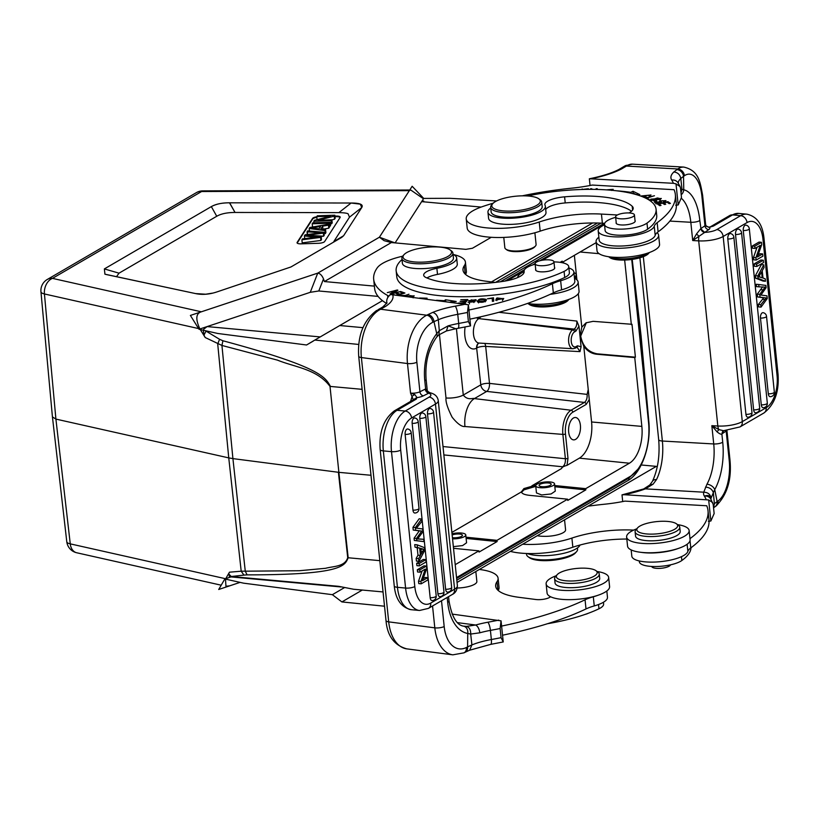 <?xml version="1.0" encoding="UTF-8"?>
<svg xmlns="http://www.w3.org/2000/svg" width="819" height="819" viewBox="0 0 819 819"><rect width="100%" height="100%" fill="white"/><g stroke="black" fill="none" stroke-linecap="round" stroke-linejoin="round"><path stroke-width="1.23" d="M423.484 198.771L410.728 190.008L409.336 190.653L379.402 237.213L384.101 240.673L391.359 242.557L324.406 281.552L374.375 286.118L324.406 281.552L323.505 278.921C322 275.358 320.075 273.433 317.741 273.137L379.402 237.213L384.101 240.673L391.359 242.557L465.847 249.355L391.359 242.557L324.406 281.552L323.505 278.921C321.969 275.338 320.055 273.413 317.731 273.126L201.341 311.793C195.895 313.431 195.403 319.113 199.856 328.849L199.928 328.972M341.646 237.438L343.611 235.739L361.742 207.545L360.319 204.156L351.116 203.02L338.871 212.633L235.033 212.459L229.627 202.815L351.116 203.02L338.871 212.633C343.54 212.694 346.611 213.073 348.075 213.779L349.498 217.168L333.804 241.564L349.498 217.168L348.075 213.779C346.611 213.073 343.54 212.694 338.871 212.633L235.033 212.459L229.494 202.815L351.116 203.02C360.053 203.03 363.595 204.545 361.742 207.545L343.611 235.739L341.564 237.479L290.95 266.963L216.8 291.963C209.255 294.451 202.191 294.994 195.608 293.591L104.924 274.191L104.361 268.919L211.333 206.613C216.175 204.003 222.236 202.743 229.494 202.815C221.775 202.825 215.725 204.085 211.333 206.613L216.748 216.257L119.031 273.167L116.482 276.709L119.031 273.167L104.361 268.919L211.333 206.613L216.748 216.257L119.031 273.167L104.361 268.919L104.955 274.201L105.651 274.385M216.8 291.963L290.95 266.963L341.656 237.428M423.771 201.054L421.642 201.638L395.106 242.895L423.72 198.413L449.866 198.3L496.59 200.952M313.288 341.073L306.552 344.994L217.772 333.476L199.027 329.269L310.268 292.311L318.796 290.98L378.091 296.396L318.796 290.98L310.268 292.311L207.105 326.586L203.675 329.238M203.276 330.221L203.972 335.135L205.211 337.53L221.939 345.454L232.913 458.609L228.757 457.893L241.195 571.201L229.463 572.184L225.737 578.664M200.286 329.555L205.211 337.53M205.334 330.681L219.564 339.291L217.711 343.98L228.757 457.893L55.907 419.093L52.436 416.912L66.779 541.717A12.828 3.829 -6.6 0 0 70.26 543.867A12.828 9.152 102.7 0 0 76.72 552.764A12.828 12.828 0 0 1 66.779 541.687M362.111 389.332L330.466 386.445C325.266 377.221 321.109 367.188 222.911 340.765L219.564 339.291M358.712 344.451L314.834 340.059L382.473 300.655L339.762 325.532L362.95 327.651M472.43 248.259L465.847 249.355L472.43 248.259L491.267 237.295L472.43 248.259M505.773 249.089L506.766 249.826A14.752 4.392 -5.9 0 0 513.984 251.587A14.752 4.392 -5.9 0 0 534.643 246.939L535.472 246.028A15.715 4.679 174.1 0 1 513.462 250.972A15.715 4.679 174.1 0 1 505.773 249.089A15.715 4.679 174.1 0 1 504.842 247.717L503.777 237.408M632.637 267.782L640.601 336.363L641.072 335.81L648.843 421.631C651.218 445.27 641.871 472.891 627.866 480.569A3.204 2.559 -120.2 0 0 628.972 478.071M637.919 469.195L628.972 478.061L456.633 578.449M229.463 572.184L228.644 573.884L229.709 576.801L341.011 586.957M243.939 575.112L247.103 574.866L245.27 571.181L241.195 571.201L243.939 575.112L229.248 576.73M222.911 340.765L221.939 345.454L277.436 360.125C294.707 367.188 316.994 368.959 330.006 386.394L338.882 472.348L330.016 386.394M347.706 557.719C344.881 566.871 333.333 566.164 325.614 568.294L299.201 570.741L245.27 571.181L232.913 458.609L338.411 472.287L347.717 557.719A6.409 1.955 -6.2 0 0 348.177 557.759L379.821 560.657M370.997 475.276L338.882 472.348L348.177 557.759C344.779 565.724 342.598 574.877 247.103 574.866M604.248 223.311L539.772 260.77M535.145 263.472L532.534 264.987M524.559 269.635L504.893 281.091M646.754 404.33L640.601 336.363L640.1 336.65M353.511 589.24L338.697 586.332L231.286 576.525L228.644 573.884M225.481 579.105L225.962 586.271L229.658 585.841L240.08 582.381L218.714 589.485L224.836 578.961L243.581 583.169L332.36 594.676L341.892 601.924L384.531 606.214M631.736 259.469L648.576 422.85A42.967 22.584 -84.8 0 1 630.323 476.361L456.541 577.579M604.494 224.109A42.967 22.584 -84.8 0 0 604.268 224.232L542.547 260.186M524.088 270.935L507.493 280.6M455.21 564.67L478.91 550.859L453.511 548.3M466.001 537.203L496.99 540.335L497.113 541.554L479.043 552.078L478.91 550.859M496.99 540.335L567.628 499.191L529.555 495.341C524.61 494.809 521.887 493.662 521.386 491.922L521.355 491.728M554.719 485.534L585.708 488.656L585.841 489.875L567.762 500.409L567.628 499.191M585.708 488.656L629.401 463.216A29.382 15.438 95.2 0 0 641.85 426.392L634.745 357.575L596.498 354.217C591.472 353.634 587.233 350.982 583.763 346.253L588.237 389.506L587.131 394.389C587.336 398.208 586.435 400.89 584.428 402.436A1.925 1.536 -120.2 0 1 586.209 404.402L572.829 412.192A17.363 9.122 -84.8 0 0 565.468 433.968L567.987 458.292L567.024 465.346L579.35 458.159A28.86 15.162 -84.8 0 0 591.584 421.98L588.237 389.506M583.763 346.253L580.036 336.486L578.972 326.238L575.911 331.091L574.549 331.89A7.75 4.075 -84.8 0 0 571.263 341.595A7.75 4.075 -84.8 0 0 576.064 346.601L577.426 345.802L581.091 346.744L580.036 336.486L581.797 327.19L586.046 322.84L593.099 321.335L632.012 324.293L635.411 357.176L634.745 357.575M631.347 324.682L624.662 260.063M560.124 262.346L562.203 261.138L562.325 262.356L596.191 242.629M562.325 262.356L560.38 262.193M573.914 272.563L576.289 273.894L574.365 255.333M563.503 263.001A11.22 5.897 95.2 0 0 563.472 261.681M578.972 326.238L576.832 321.079C577.037 324.897 576.136 327.58 574.129 329.125A1.925 1.536 -120.2 0 1 575.911 331.091M575.184 278.777L576.289 273.894L576.904 279.852M577.098 347.184L579.995 351.627L581.091 346.744M484.735 343.417A6.409 3.327 -86.8 0 1 485.677 346.417L579.995 351.627M586.373 322.645L580.712 336.097C582.626 346.161 588.103 352.068 597.164 353.828L635.411 357.176M589.27 399.549L586.209 404.402M580.395 425.276A11.22 5.897 95.2 0 0 575.552 417.506A11.22 5.897 95.2 0 0 568.673 432.094A11.22 5.897 95.2 0 0 573.515 439.864A11.22 5.897 95.2 0 0 580.395 425.276M587.131 394.389L489.496 383.384A6.409 3.225 -83.6 0 1 486.732 391.41L474.385 398.597A22.267 11.701 95.2 0 0 464.946 426.515C461.793 426.945 457.524 423.853 452.149 417.229C447.594 408.179 445.546 401.76 446.007 397.983A12.828 3.819 -5.9 0 0 463.278 395.055L480.804 384.838L476.638 348.085A18.98 9.971 95.2 0 1 475.604 348.587A18.98 9.971 95.2 0 1 465.11 326.976M565.468 433.968A1.925 0.573 174.1 0 1 562.878 434.408L565.386 458.732C565.591 462.551 564.68 465.233 562.663 466.769L561.506 468.56C561.752 467.373 563.595 466.298 567.024 465.346M451.873 532.411L521.386 491.922L523.904 488.574L535.923 485.114M585.841 489.875L554.852 486.752M535.79 486.363L524.027 489.813L521.539 492.342M535.728 485.8L536.465 492.925L541.666 494.952L551.105 493.959L555.292 491.113L554.545 483.855A9.459 2.815 174.1 0 1 540.919 487.755A9.459 2.815 174.1 0 1 535.728 485.8A9.459 2.815 174.1 0 1 549.354 481.9A9.459 2.815 174.1 0 1 554.545 483.855M497.113 541.554L466.124 538.421M453.347 546.652L462.622 545.567L466.574 542.782L465.765 534.92A9.459 2.815 174.1 0 1 452.538 538.841M452.016 533.783A9.459 2.815 174.1 0 1 461.977 533.087A9.459 2.815 174.1 0 1 465.765 534.92M452.416 537.653A6.091 1.812 -5.9 0 0 452.733 537.694A6.091 1.812 -5.9 0 0 459.162 537.244A6.091 1.812 -5.9 0 0 462.418 535.268A6.091 1.812 -5.9 0 0 459.971 534.09A6.091 1.812 -5.9 0 0 452.139 534.981M537.295 535.708L538.114 535.851A16.032 4.781 -5.9 0 0 543.406 536.312A15.715 4.679 -5.9 0 0 565.581 529.801L564.557 519.83M577.446 547.921L577.579 549.18A25.655 7.647 174.1 0 1 576.545 551.689A25.655 7.647 174.1 0 1 540.612 559.766A25.655 7.647 174.1 0 1 528.06 556.695A25.655 7.647 174.1 0 1 526.545 554.453L526.443 553.49M576.545 551.689L575.45 552.917A24.375 7.258 174.1 0 1 541.318 560.585A24.375 7.258 174.1 0 1 529.391 557.667L528.06 556.695M587.981 506.193A147.512 43.95 174.1 0 1 604.524 504.217A64.138 19.113 -5.9 0 0 624.948 501.115L706.746 505.763A192.414 57.33 174.1 0 1 708.015 510.728A192.414 57.33 174.1 0 1 689.977 538.667M678.101 548.515A28.225 8.405 174.1 0 1 641.082 552.344M633.64 530.118A57.719 17.199 -5.9 0 0 571.897 538.083A44.891 13.38 174.1 0 1 522.696 544.215M622.706 501.566L622.01 494.85L624.293 494.727L708.67 499.938L710.851 521.027L708.353 521.293M710.482 498.556L710.728 498.904A6.736 6.357 147.5 0 0 710.728 498.894L713.195 504.432L714.148 513.564L710.851 521.027M624.293 494.727A64.138 19.113 -5.9 0 0 645.382 488.871A6.736 4.197 -110.3 0 0 643.703 488.943L622.133 494.83M710.728 498.894A6.736 6.357 147.5 0 0 704.381 496.13A192.414 57.33 174.1 0 1 706.091 499.375M712.745 502.661L708.67 499.938M649.723 485.053L653.112 484.152L645.382 488.871L703.746 492.188A51.31 15.285 -5.9 0 0 704.381 496.13C707.759 494.881 709.991 495.546 711.087 498.116L713.349 492.68L714.393 503.695L717.137 501.556L714.741 489.608A6.736 4.382 29.1 0 0 706.94 484.244L703.746 492.188C707.944 492.362 710.39 494.348 711.087 498.116A44.574 13.278 -5.9 0 0 710.933 499.232M705.497 487.131C709.551 487.387 712.161 489.24 713.349 492.68L714.741 489.608A44.891 20.383 93.3 0 0 722.727 442.199L721.867 433.968L723.679 430.692M713.554 507.8L715.908 506.111A6.736 5.651 -124.8 0 0 718.058 500.921L717.137 501.556A6.736 5.651 55.2 0 1 714.987 506.746A6.736 5.651 55.2 0 1 714.874 506.818M713.523 507.534L714.393 503.695A44.574 13.278 174.1 0 0 713.257 504.934M723.351 430.835A3.849 3.235 -124.8 0 0 722.153 433.783L721.867 433.968C721.17 434.592 719.553 433.875 716.994 431.808L711.834 425.675L718.939 429.606L716.994 431.808M706.295 226.239L709.09 227.354L713.308 226.116L710.8 226.597M704.504 232.545L698.965 236.333L696.549 233.886L700.665 228.767L704.739 232.401A3.849 3.235 55.2 0 1 700.941 228.552L704.954 225.768L701.903 196.232A32.064 14.558 -86.7 0 0 684.449 175.716L683.527 176.351A6.736 5.651 55.2 0 0 676.873 169.615L677.794 168.98L626.422 166.062L627.774 165.254A6.736 5.794 62.4 0 0 625.102 165.817A6.736 5.794 62.4 0 1 625.102 165.817L632.463 164.169A38.8 17.619 93.3 0 0 627.774 165.254M643.324 256.654L662.376 441.031L713.728 443.949L711.834 425.675L717.833 426.013L698.699 240.878A6.736 3.061 -86.7 0 1 698.965 236.333L692.71 240.54L690.816 222.277L669.87 221.079M696.549 233.886L692.71 240.54L698.699 240.878A18.919 5.641 174.1 0 0 723.167 236.486L742.301 421.621A6.736 5.364 59.8 0 1 739.987 426.924L723.535 430.702L718.939 429.606A6.736 3.061 -86.7 0 1 717.833 426.013A18.919 5.641 -5.9 0 0 742.301 421.621L766.185 407.708A25.655 13.483 -84.8 0 0 777.057 375.552L762.96 239.138A25.655 13.483 -84.8 0 0 747.051 222.573L723.167 236.486A6.736 5.364 59.8 0 0 716.799 229.576A12.183 3.634 174.1 0 1 704.739 232.401L708.752 229.617A10.586 3.153 -5.9 0 0 709.459 227.252L708.619 227.221M747.051 222.573A6.736 5.364 -120.2 0 0 740.683 215.663L732.534 214.916A6.736 5.364 -120.2 0 0 729.801 215.489L738.656 213.421A32.391 17.015 95.2 0 0 732.534 214.916L713.308 226.116L710.831 226.587M709.09 227.354L705.958 225.86M681.51 198.423A38.165 17.322 93.3 0 1 690.816 222.277A6.736 2.007 174.1 0 0 699.815 220.526A44.891 20.383 93.3 0 0 683.763 189.793L681.981 189.332L680.804 178.47C680.005 174.58 677.692 172.41 673.853 171.98A51.31 15.285 -5.9 0 0 671.723 180.057A192.414 57.33 174.1 0 1 673.423 183.302L589.465 178.757M678.265 183.159A44.574 13.278 -5.9 0 1 680.804 178.47L683.527 176.351L683.763 189.793A6.736 5.989 102.1 0 1 681.203 194.768M681.009 192.926L681.981 189.332L680.661 189.588M618.949 169.451L621.467 169.001L626.422 166.062L623.382 166.83L618.949 169.461M675.695 205.231L678.193 204.955L681.48 197.492L680.538 188.36L680.077 186.589L676.013 183.865L673.423 183.302M676.013 183.865L678.193 204.955M590.038 185.493L589.352 178.777M522.246 195.833A147.512 43.95 174.1 0 1 571.867 188.155A64.138 19.113 -5.9 0 0 592.291 185.053L674.088 189.701A192.414 57.33 174.1 0 1 675.358 194.656A192.414 57.33 174.1 0 1 657.166 222.707A32.064 9.552 -5.9 0 0 654.248 226.208A28.225 8.405 174.1 0 1 651.381 229.494A28.225 8.405 174.1 0 1 620.239 236.886A28.225 8.405 174.1 0 1 598.208 230.968A28.225 8.405 174.1 0 1 598.31 229.934A28.225 8.405 174.1 0 1 601.177 226.648A28.225 8.405 174.1 0 1 604.535 224.764M617.342 214.977L601.443 214.076A57.719 17.199 -5.9 0 0 539.24 222.01A44.891 13.38 174.1 0 1 492.414 228.266A44.891 13.38 174.1 0 1 466.236 218.908A44.891 13.38 174.1 0 1 470.956 212.019A44.891 13.38 174.1 0 1 482.545 206.572A147.512 43.95 174.1 0 1 493.233 203.163M570.485 190.039L564.322 190.52M596.539 189.435L597.225 188.657L595.495 189.404M592.178 189.363L591.727 188.687L589.997 189.353M635.749 194.461L639.782 194.584L632.995 191.277L630.753 192.332A111.282 33.159 -5.9 0 0 616.062 190.745M611.578 190.448L613.185 189.322L606.398 189.865M582.954 189.455L588.39 188.739L581.818 189.486M660.319 199.427L661.302 198.464L650.91 199.13L649.897 200.123L660.319 199.427M648.126 199.457L648.965 199.191L646.191 198.28L654.442 195.731L645.454 198.034M656.664 200.983L654.412 202.232L661.424 201.802L660.974 200.819L664.649 200.768L663.37 201.464L664.004 201.73L665.97 200.624L659.51 201.044L659.93 201.996L656.951 202.713L655.814 202.088L656.715 201.423M657.186 203.88L659.766 205.682L661.025 205.415L658.906 203.941L662.561 203.173L664.475 204.515L665.734 204.248L663.82 202.917L667.116 202.232L669.154 203.655L670.423 203.388L667.925 201.648L657.186 203.88M644.512 197.594L646.519 197.195L645.976 196.877L643.652 197.287M641.482 196.335L649.682 195.117L648.914 195.802L649.999 195.925L651.003 194.994L640.663 196.038M545.71 209.613A19.236 5.733 174.1 0 1 565.223 202.928A73.116 21.785 174.1 0 1 595.546 202.385A73.116 21.785 174.1 0 1 631.49 211.241M604.504 224.426L605.128 230.518A22.451 6.685 -5.9 0 0 617.444 235.155A22.451 6.685 -5.9 0 0 636.394 233.528A22.451 6.685 -5.9 0 0 647.624 229.207A94.277 28.092 -5.9 0 0 656.715 215.336L656.08 209.244A94.277 28.092 174.1 0 1 646.99 223.116A22.451 6.685 174.1 0 1 616.809 229.064A22.451 6.685 174.1 0 1 604.504 224.426A22.451 6.685 174.1 0 1 615.663 217.342M487.95 212.223L488.585 218.315A28.86 8.599 -5.9 0 0 504.412 224.283A28.86 8.599 -5.9 0 0 544.778 215.274A28.86 8.599 -5.9 0 0 545.997 212.387L545.372 206.296A28.86 8.599 174.1 0 1 503.787 218.192A28.86 8.599 174.1 0 1 487.95 212.223A28.86 8.599 174.1 0 1 490.735 207.975M579.76 189.558L573.413 189.854M598.208 230.968L599.16 240.11A28.225 8.405 -5.9 0 0 634.848 244.625A28.225 8.405 -5.9 0 0 652.333 238.636A28.225 8.405 -5.9 0 0 655.19 235.34A32.064 9.552 174.1 0 1 658.107 231.849A192.414 57.33 -5.9 0 0 676.299 203.798L675.358 194.656M466.236 218.908L467.178 228.04A44.891 13.38 -5.9 0 0 493.355 237.408A44.891 13.38 -5.9 0 0 540.182 231.153A57.719 17.199 174.1 0 1 602.385 223.208L604.678 223.341M534.889 232.77L536.097 244.492A15.715 4.679 174.1 0 1 535.472 246.028M527.61 195.966A94.277 28.092 174.1 0 1 604.361 189.742A94.277 28.092 174.1 0 1 656.08 209.244M628.982 212.95A25.655 7.647 -5.9 0 0 633.2 208.087A25.655 7.647 -5.9 0 0 632.207 206.275A73.116 21.785 -5.9 0 0 594.922 196.294A73.116 21.785 -5.9 0 0 564.598 196.836A19.236 5.733 -5.9 0 0 544.85 204.627A19.236 5.733 -5.9 0 0 545.065 205.293A28.86 8.599 174.1 0 1 545.372 206.296M635.012 220.485A9.623 2.866 174.1 0 1 635.227 220.987A9.623 2.866 174.1 0 1 621.365 224.959A9.623 2.866 174.1 0 1 616.083 222.973A9.623 2.866 174.1 0 1 616.185 222.43M492.803 203.603L491.697 204.822A25.655 7.647 -5.9 0 0 490.673 207.33L491.144 211.896A25.655 7.647 -5.9 0 0 505.21 217.199A25.655 7.647 -5.9 0 0 542.178 206.623L541.707 202.058A25.655 7.647 -5.9 0 0 540.192 199.816L538.861 198.843A24.375 7.258 -5.9 0 0 526.934 195.925A24.375 7.258 -5.9 0 0 492.803 203.603A24.375 7.258 -5.9 0 0 505.19 211.015A24.375 7.258 -5.9 0 0 532.186 207.412A24.375 7.258 -5.9 0 0 538.861 198.843M615.632 216.574A9.459 2.815 174.1 0 1 625.214 213.042A9.459 2.815 174.1 0 1 634.438 214.916A9.459 2.815 174.1 0 1 634.418 215.213A9.459 2.815 174.1 0 1 624.825 218.745A9.459 2.815 174.1 0 1 615.612 216.861A9.459 2.815 174.1 0 1 615.632 216.574M490.673 207.33A25.655 7.647 -5.9 0 0 504.739 212.633A25.655 7.647 -5.9 0 0 541.707 202.058M657.063 232.688A31.429 9.367 174.1 0 1 658.609 235.196A31.429 9.367 174.1 0 1 655.313 240.008A31.429 9.367 174.1 0 1 620.618 248.249A31.429 9.367 174.1 0 1 596.089 241.656A31.429 9.367 174.1 0 1 598.853 237.223M596.089 241.656L597.031 250.788A31.429 9.367 -5.9 0 0 621.57 257.381A31.429 9.367 -5.9 0 0 656.254 249.14A31.429 9.367 -5.9 0 0 659.561 244.328L658.609 235.196M608.855 256.757A22.451 6.685 -5.9 0 0 627.139 258.671A22.451 6.685 -5.9 0 0 649.201 252.59M608.599 256.716L609.725 257.555A20.526 6.112 -5.9 0 0 627.456 259.91A20.526 6.112 -5.9 0 0 648.515 253.542L649.457 252.498M566.144 190.366L568.662 190.172M590.581 188.698L590.653 189.353M591.727 188.687L591.799 189.363M596.16 188.667L596.232 189.424M630.753 192.332L630.835 193.212M632.995 191.277L633.179 193.1L635.974 194.461M632.258 193.54L633.179 193.1M582.176 188.933L582.227 189.476M653.859 200.594L651.207 199.99L657.432 197.963L659.991 198.587L653.9 200.983M659.971 202.406L661.087 201.935M667.925 201.648L668.048 202.887M663.82 202.917L663.953 204.146M658.906 203.941L659.039 205.18M574.569 189.793L578.163 189.619M652.405 481.388A6.736 4.095 26.2 0 1 652.446 481.316A6.736 4.095 26.2 0 1 652.446 481.306A6.736 4.095 26.2 0 1 656.51 479.576L653.112 484.152M624.969 165.888A6.736 5.794 62.4 0 1 625.092 165.817L623.382 166.83M758.118 254.924L760.206 253.706L762.653 253.931L757.391 257.002L761.701 244.697L761.455 242.311L754.76 246.212L752.313 245.987L759.008 242.086L761.455 242.311M752.313 245.987L752.538 248.218L754.985 248.444L760.247 245.383L755.937 257.678L753.49 257.453L753.746 259.838L756.183 260.063L762.878 256.163L762.653 253.931M757.073 247.225L753.49 257.453M763.779 264.824L761.332 264.598L755.384 275.696L755.64 278.204L763.032 281.05L765.478 281.275L765.222 278.808L762.991 278.05L762.233 270.7L764.055 267.475L763.779 264.824L757.821 275.911L755.384 275.696M754.166 263.913L760.861 260.012L763.308 260.237L756.613 264.138L754.166 263.913L754.401 266.247L756.848 266.472L763.543 262.571L763.308 260.237M743.263 230.508A4.167 1.239 174.1 0 0 749.313 228.798A4.167 4.167 0 0 0 745.914 225.123A4.156 2.181 -84.8 0 0 744.993 225.317A4.156 2.181 95.2 0 0 744.563 225.665A4.156 2.181 95.2 0 0 744.113 226.259A4.156 2.181 95.2 0 0 743.928 226.597A4.156 2.181 95.2 0 0 743.591 227.395A4.156 2.181 95.2 0 0 743.427 228.01A4.156 2.181 95.2 0 0 743.273 228.859A4.156 2.181 95.2 0 0 743.222 229.863A4.156 2.181 95.2 0 0 743.263 230.508L761.281 404.842A4.156 2.181 95.2 0 0 762.858 407.678A4.156 2.181 -84.8 0 0 763.175 407.719A4.167 4.167 0 0 0 767.321 403.122A4.167 1.239 -5.9 0 1 761.281 404.842M729.575 233.743A4.156 2.181 -84.8 0 1 730.456 233.558A4.167 4.167 0 0 1 733.855 237.234A4.167 1.239 174.1 0 1 733.414 237.868A4.167 1.239 174.1 0 1 727.804 238.953A4.156 2.181 95.2 0 1 728.664 234.695A4.156 2.181 -84.8 0 1 729.575 233.743M745.935 414.342A4.167 1.239 -5.9 0 0 751.535 413.267A4.167 1.239 -5.9 0 0 751.975 412.622A4.167 4.167 0 0 1 747.829 417.219A4.156 2.181 -84.8 0 1 747.512 417.178A4.156 2.181 95.2 0 1 745.935 414.342L727.804 238.953M735.513 234.469A4.167 1.239 174.1 0 0 741.113 233.384A4.167 1.239 174.1 0 0 741.553 232.75A4.167 4.167 0 0 0 738.154 229.074A4.156 2.181 -84.8 0 0 737.274 229.259A4.156 2.181 -84.8 0 0 736.363 230.211A4.156 2.181 95.2 0 0 735.513 234.469L753.634 409.858A4.156 2.181 95.2 0 0 755.21 412.694A4.156 2.181 -84.8 0 0 755.527 412.735A4.167 4.167 0 0 0 759.674 408.138A4.167 1.239 -5.9 0 1 759.244 408.783A4.167 1.239 -5.9 0 1 753.634 409.858M760.472 318.059A4.167 1.239 174.1 0 0 766.082 316.984A4.167 1.239 174.1 0 0 766.523 316.349A4.167 4.167 0 0 0 763.124 312.674A4.156 2.181 -84.8 0 0 762.233 312.858A4.156 2.181 -84.8 0 0 761.332 313.8A4.156 2.181 95.2 0 0 760.472 318.059L768.304 393.806A4.156 2.181 95.2 0 0 769.88 396.642A4.156 2.181 -84.8 0 0 770.198 396.693A4.167 4.167 0 0 0 774.344 392.096A4.167 1.239 -5.9 0 1 773.914 392.731A4.167 1.239 -5.9 0 1 768.304 393.806M758.711 284.5L756.265 284.275L756.51 286.619L758.957 286.845L758.711 284.5L765.908 285.421L766.134 287.674L760.923 295.035L766.983 295.843L767.26 298.546L761.046 307.105L760.8 304.729L766.205 297.952L760.022 297.164L759.735 294.359L765.089 287.121L758.957 286.845M762.643 286.896L757.288 294.134L757.575 296.949L762.591 297.676M763.758 297.727L758.353 304.504L758.599 306.89L761.046 307.105M754.76 246.212L754.985 248.444M755.937 257.678L756.183 260.063M755.64 278.204L758.087 278.429L765.478 281.275M757.821 275.911L758.087 278.429M761.588 271.847L758.66 276.812L762.202 277.805L761.588 271.847M758.66 276.812L760.042 277.017M759.541 275.43L759.694 276.914M756.613 264.138L756.848 266.472M760.923 295.035L761.568 295.096M759.735 294.359L757.288 294.134M760.022 297.164L757.575 296.949M760.8 304.729L758.353 304.504M510.38 551.382A44.891 13.38 -5.9 0 0 572.85 547.215A57.719 17.199 174.1 0 1 626.822 539.045M631.173 549.918L631.818 556.173A28.225 8.405 -5.9 0 0 653.838 562.09A28.225 8.405 -5.9 0 0 684.991 554.698A28.225 8.405 -5.9 0 0 687.858 551.412A32.064 9.552 174.1 0 1 690.775 547.911A192.414 57.33 -5.9 0 0 708.957 519.86L708.015 510.728M639.281 560.954L639.363 561.814A22.451 6.685 -5.9 0 0 651.678 566.451A22.451 6.685 -5.9 0 0 681.858 560.493A94.277 28.092 -5.9 0 0 690.99 547.757M527.17 553.511A28.86 8.599 -5.9 0 0 538.646 555.579A28.86 8.599 -5.9 0 0 580.026 545.034M651.74 566.451A9.459 2.815 -5.9 0 0 657.411 568.406A9.459 2.815 -5.9 0 0 667.301 567.014A9.459 2.815 -5.9 0 0 670.515 564.844M626.617 537.018L627.559 546.15A31.429 9.367 -5.9 0 0 652.088 552.743A31.429 9.367 -5.9 0 0 686.772 544.512A31.429 9.367 -5.9 0 0 690.079 539.69L689.137 530.558A31.429 9.367 174.1 0 1 685.831 535.37A31.429 9.367 174.1 0 1 651.136 543.611A31.429 9.367 174.1 0 1 626.617 537.018A31.429 9.367 174.1 0 1 629.913 532.196A31.429 9.367 174.1 0 1 636.711 528.849M677.579 524.621A31.429 9.367 174.1 0 1 689.137 530.558M635.104 531.828L635.544 536.097A22.451 6.685 -5.9 0 0 640.97 539.772A22.451 6.685 -5.9 0 0 665.99 539.281A22.451 6.685 -5.9 0 0 680.2 531.48L679.76 527.211A22.451 6.685 174.1 0 1 665.55 535.022A22.451 6.685 174.1 0 1 640.53 535.513A22.451 6.685 174.1 0 1 635.104 531.828A22.451 6.685 174.1 0 1 636.005 529.637L637.653 527.805A20.526 6.112 174.1 0 1 652.927 522.092A20.526 6.112 174.1 0 1 672.696 522.225A20.526 6.112 174.1 0 1 676.443 523.791A20.526 6.112 174.1 0 1 667.577 532.022A20.526 6.112 174.1 0 1 641.789 533.169A20.526 6.112 174.1 0 1 637.653 527.805M676.443 523.791L678.429 525.255A22.451 6.685 174.1 0 1 679.76 527.211M547.86 482.944A6.091 1.812 -5.9 0 0 539.076 485.452A6.091 1.812 -5.9 0 0 542.424 486.721A6.091 1.812 -5.9 0 0 551.197 484.203A6.091 1.812 -5.9 0 0 547.86 482.944M574.232 275.645L575.173 278.634M464.946 426.515L562.878 434.408A19.287 10.135 -84.8 0 1 571.058 410.227L474.385 398.597C472.983 397.717 467.925 400.962 463.278 395.055L456.418 328.624M480.64 316.81A6.409 3.225 -83.6 0 1 479.187 318.417A6.409 5.109 59.8 0 1 476.955 317.639M404.013 254.658L402.917 255.886A25.655 7.647 -5.9 0 0 401.883 258.394L402.395 263.268A25.655 7.647 -5.9 0 0 412.674 268.222A25.655 7.647 -5.9 0 0 439.721 266.329A25.655 7.647 -5.9 0 0 453.429 257.985L452.927 253.122A25.655 7.647 -5.9 0 0 451.402 250.88L450.081 249.897A24.375 7.258 -5.9 0 0 441.758 247.318A24.375 7.258 -5.9 0 0 404.013 254.658A24.375 7.258 -5.9 0 0 412.807 261.752A24.375 7.258 -5.9 0 0 441.758 259.029A24.375 7.258 -5.9 0 0 450.081 249.897M401.883 258.394A25.655 7.647 -5.9 0 0 412.172 263.349A25.655 7.647 -5.9 0 0 439.219 261.456A25.655 7.647 -5.9 0 0 452.927 253.122M469.881 319.154A192.414 57.33 -5.9 0 0 553.337 292.864A32.064 9.552 174.1 0 1 561.599 289.854A28.225 8.405 -5.9 0 0 569.277 287.008A28.225 8.405 -5.9 0 0 574.805 281.183L573.863 272.051A28.225 8.405 174.1 0 1 568.335 277.866A28.225 8.405 174.1 0 1 560.646 280.722A32.064 9.552 -5.9 0 0 552.395 283.732A192.414 57.33 174.1 0 1 468.939 310.012M465.53 274.416A44.891 13.38 -5.9 0 0 466.369 271.304L465.427 262.172A44.891 13.38 174.1 0 1 464.363 265.622A57.719 17.199 -5.9 0 0 462.991 270.075A57.719 17.199 -5.9 0 0 486.128 281.234L495.249 282.412M388.759 296.13A64.138 19.113 -5.9 0 0 387.622 295.464A147.512 43.95 174.1 0 1 373.679 279.299L374.621 288.442A147.512 43.95 -5.9 0 0 386.67 303.521M446.416 330.937L448.116 325.86A44.574 13.278 174.1 0 1 458.691 323.454A6.736 1.628 79.6 0 1 458.005 328.327L470.577 325.88L468.396 304.781L390.602 294.533C387.776 296.693 386.486 299.211 386.742 302.088L386.865 303.214M467.465 312.459A199.15 59.337 174.1 0 1 457.749 314.322L458.691 323.454A199.15 59.337 -5.9 0 0 468.407 321.591L467.465 312.459L468.396 304.781M457.985 328.327A6.736 1.628 79.6 0 0 458.005 328.327L455.722 328.757L448.116 325.86L439.301 330.702L438.339 319.697L433.988 321.683A6.736 5.037 -116.5 0 0 427.958 314.598L426.73 315.202A6.736 5.037 63.5 0 1 432.77 322.297A32.064 19.011 -82.6 0 0 416.871 362.244L419.922 391.779A6.736 2.007 -5.9 0 1 410.544 393.079L413.298 399.723L416.973 397.491L414.762 394.512L410.544 393.079L407.493 363.544A38.8 23.004 -82.6 0 1 426.73 315.202L380.61 309.224L376.269 310.729A6.736 4.873 -122.2 0 1 378.89 310.206L385.729 306.306L382.657 307.084L386.988 302.938M468.407 321.591L470.577 325.88M452.283 594.481L428.398 608.394A6.736 5.364 59.8 0 0 430.712 603.101L454.596 589.189A18.919 5.641 -5.9 0 0 457.391 585.78C457.125 590.13 455.425 593.028 452.283 594.481A6.736 5.364 -120.2 0 0 454.596 589.189L435.462 404.054A18.919 5.641 174.1 0 0 438.257 400.645C437.653 396.498 434.828 393.847 429.77 392.69C427.723 391.431 426.863 390.458 427.19 389.772L426.105 379.32C424.948 362.602 428.48 348.525 436.691 337.09L438.871 334.858L439.301 330.702L436.742 333.661A44.891 26.617 97.4 0 0 424.785 380.712L425.634 388.943L429.34 393.376M436.691 337.09A6.736 3.819 -142.2 0 0 436.742 333.661L433.988 321.683L432.77 322.297M432.749 312.397C435.78 313.329 437.643 315.765 438.339 319.697A44.574 13.278 -5.9 0 1 457.749 314.322A6.736 1.628 -100.4 0 0 455.19 306.173A51.31 15.285 -5.9 0 0 432.749 312.397L427.958 314.598M428.91 393.048L428.716 393.171A3.849 2.877 63.5 0 1 425.266 389.117L427.18 389.772M414.762 394.512L412.213 396.15L410.565 401.423M413.544 399.549L416.298 399.099L416.84 397.676A10.586 3.153 -5.9 0 0 423.372 395.833A3.849 2.877 -116.5 0 1 419.922 391.779L425.266 389.117M413.79 399.549L416.298 399.099L397.072 410.299A32.391 17.015 95.2 0 0 386.056 426.249A32.391 17.015 95.2 0 0 383.333 450.9L397.44 587.315L405.589 588.062L391.492 451.648A32.391 17.015 -84.8 0 1 405.221 411.046L397.072 410.299A6.736 5.364 59.8 0 0 394.338 410.882L413.82 399.529M413.298 399.723L416.973 397.491M448.566 596.652L449.017 600.992A6.736 2.007 -5.9 0 1 447.696 602.385A44.891 26.617 97.4 0 0 467.731 633.476L470.69 634.06L471.908 644.922A44.574 13.278 174.1 0 1 491.359 639.526A6.736 1.628 -100.4 0 1 490.673 644.389L469.594 650.225L465.212 652.221A6.736 5.037 -116.5 0 0 465.223 652.221A6.736 5.037 -116.5 0 0 467.598 646.887L471.908 644.922L469.656 650.194M441.513 600.757L444.185 626.545A32.064 19.011 -82.6 0 0 466.369 647.501L467.598 646.887L467.731 633.476A6.736 5.416 -79.5 0 0 463.574 626.156L463.697 626.187M466.4 626.392C469.379 627.282 470.812 629.842 470.69 634.06L479.842 632.8C479.228 628.859 477.846 626.259 475.685 625.01L466.4 626.392L463.339 626.125M452.119 614.096L501.054 620.853L500.122 628.531L501.074 637.663L503.235 641.942L490.673 644.389M503.235 641.942L501.054 620.853M502.538 635.216A192.414 57.33 -5.9 0 0 586.005 608.937A32.064 9.552 174.1 0 1 594.256 605.927A28.225 8.405 -5.9 0 0 601.934 603.071A28.225 8.405 -5.9 0 0 607.473 597.256L606.828 591.001M498.198 590.479A44.891 13.38 -5.9 0 0 499.027 587.377L498.085 578.234A44.891 13.38 174.1 0 1 497.02 581.695A57.719 17.199 -5.9 0 0 495.659 586.138A57.719 17.199 -5.9 0 0 518.796 597.297L535.78 599.498A9.623 2.866 -5.9 0 0 550.552 596.734M597.614 595.393A28.225 8.405 174.1 0 1 593.314 596.785A32.064 9.552 -5.9 0 0 585.063 599.795A192.414 57.33 174.1 0 1 501.597 626.085M479.34 569.461A44.891 13.38 174.1 0 1 498.085 578.234M457.299 588.011A15.715 4.679 -5.9 0 0 476.863 581.48L475.829 571.508M547.501 623.72A94.277 28.092 -5.9 0 0 598.955 608.783A22.451 6.685 -5.9 0 0 603.623 604.023L603.439 602.262M585.175 614.393A9.459 2.815 -5.9 0 0 585.483 614.311A9.459 2.815 -5.9 0 0 588.277 613.277M546.13 583.896L547.072 593.028A31.429 9.367 -5.9 0 0 568.959 599.662A31.429 9.367 -5.9 0 0 603.419 593.058A31.429 9.367 -5.9 0 0 609.592 586.568L608.65 577.436A31.429 9.367 174.1 0 1 602.477 583.916A31.429 9.367 174.1 0 1 568.007 590.519A31.429 9.367 174.1 0 1 546.13 583.896A31.429 9.367 174.1 0 1 552.293 577.405A31.429 9.367 174.1 0 1 556.224 575.726M597.092 571.498A31.429 9.367 174.1 0 1 608.65 577.436M554.617 578.705L555.057 582.974A22.451 6.685 -5.9 0 0 558.21 585.913A22.451 6.685 -5.9 0 0 583.66 586.527A22.451 6.685 -5.9 0 0 599.713 578.357L599.273 574.099A22.451 6.685 174.1 0 1 583.22 582.258A22.451 6.685 174.1 0 1 557.77 581.654A22.451 6.685 174.1 0 1 554.617 578.705A22.451 6.685 174.1 0 1 555.517 576.515L557.166 574.682A20.526 6.112 174.1 0 1 574.191 568.724A20.526 6.112 174.1 0 1 594.297 569.778A20.526 6.112 174.1 0 1 595.956 570.669A20.526 6.112 174.1 0 1 585.513 579.299A20.526 6.112 174.1 0 1 559.223 579.371A20.526 6.112 174.1 0 1 557.166 574.682M595.956 570.669L597.942 572.133A22.451 6.685 174.1 0 1 599.273 574.099M376.269 310.729A6.736 4.873 -122.2 0 0 376.269 310.739C363.308 320.813 357.453 335.995 358.702 356.265L386.005 620.567A6.736 2.007 -5.9 0 0 388.708 621.867L434.807 627.845A6.736 2.007 -5.9 0 0 444.185 626.545M417.332 569.737L417.557 571.969L420.004 572.184L425.266 569.123L420.966 581.418L418.519 581.203L418.765 583.589L421.212 583.814L427.907 579.913L427.672 577.682L422.42 580.743L426.719 568.447L426.474 566.052L419.778 569.952L417.332 569.737L424.027 565.837L426.474 566.052M422.102 570.966L418.519 581.203M423.136 578.675L425.225 577.456L427.672 577.682M414.731 544.625L414.987 547.092L417.219 547.839L417.977 555.19L416.165 558.425L416.431 561.076L418.878 561.302L424.836 550.204L424.57 547.696L417.178 544.84L414.731 544.625M416.666 563.329L416.912 565.663L419.359 565.878L426.054 561.977L425.808 559.653L419.113 563.554L416.666 563.329L423.362 559.428L425.808 559.653M430.17 597.696A4.167 1.239 -5.9 0 0 436.21 595.976A4.167 4.167 0 0 1 432.063 600.573A4.156 2.181 -84.8 0 1 430.17 597.696L412.152 423.362A4.156 2.181 -84.8 0 1 413.912 418.151A4.156 2.181 -84.8 0 1 414.803 417.966A4.156 2.181 -84.8 0 1 414.916 417.997M445.618 589.25A4.167 1.239 -5.9 0 0 450.849 588.39A4.167 1.239 -5.9 0 0 451.668 587.53A4.167 4.167 0 0 1 447.512 592.127A4.156 2.181 -84.8 0 1 445.618 589.25L427.498 413.861A4.156 2.181 -84.8 0 1 429.258 408.65A4.156 2.181 -84.8 0 1 430.149 408.476A4.156 2.181 -84.8 0 1 430.262 408.497M437.919 593.734A4.167 1.239 -5.9 0 0 443.151 592.874A4.167 1.239 -5.9 0 0 443.97 592.014A4.167 4.167 0 0 1 439.813 596.621A4.156 2.181 -84.8 0 1 437.919 593.734L419.799 418.345A4.156 2.181 -84.8 0 1 421.56 413.134A4.156 2.181 -84.8 0 1 422.45 412.96A4.156 2.181 -84.8 0 1 422.553 412.981M412.95 510.135A4.167 1.239 -5.9 0 0 418.181 509.285A4.167 1.239 -5.9 0 0 419 508.425A4.167 4.167 0 0 1 414.854 513.022A4.156 2.181 -84.8 0 1 412.95 510.135L405.129 434.387A4.156 2.181 -84.8 0 1 406.889 429.176A4.156 2.181 -84.8 0 1 407.78 429.002A4.156 2.181 -84.8 0 1 407.882 429.023M421.611 519.011L419.164 518.785L412.95 527.354L413.226 530.057L419.287 530.855L414.076 538.226L414.312 540.468L423.945 541.615L416.748 540.694L416.523 538.452L421.734 531.081L415.673 530.282L415.397 527.579L421.611 519.011L421.857 521.396L416.451 528.163L422.635 528.951L422.932 531.756L417.567 538.994L423.71 539.281L423.945 541.615M421.734 531.081L419.287 530.855M423.71 539.281L416.676 538.81M419.778 569.952L420.004 572.184M420.966 581.418L421.212 583.814M414.987 547.092L419.666 548.065L417.219 547.839M417.178 544.84L417.434 547.317M417.977 555.19L420.423 555.415L418.611 558.65L416.165 558.425M419.666 548.065L420.423 555.415M418.611 558.65L418.878 561.302M421.068 554.279L423.996 549.303L420.454 548.321L421.068 554.279M423.996 549.303L420.516 548.914M420.178 548.873L421.55 549.088L420.29 551.136M419.113 563.554L419.359 565.878M413.226 530.057L415.673 530.282M416.523 538.452L414.076 538.226M414.312 540.468L416.748 540.694M415.397 527.579L412.95 527.354M373.679 279.299A147.512 43.95 174.1 0 1 377.17 267.936A44.891 13.38 174.1 0 1 384.91 262.131A44.891 13.38 174.1 0 1 402.661 256.193M453.388 254.525A44.891 13.38 174.1 0 1 465.427 262.172M517.71 277.539A28.225 8.405 174.1 0 1 523.259 272.031A28.225 8.405 174.1 0 1 524.14 271.611A25.655 7.647 -5.9 0 0 524.119 271.406A22.451 6.685 174.1 0 1 524.099 271.253A22.451 6.685 174.1 0 1 535.176 264.199M568.898 267.967A28.225 8.405 174.1 0 1 573.863 272.051M412.663 297.143L414.209 295.854L405.876 296.263M404.606 296.099L408.947 294.236L405.262 295.444L399.017 295.383M450.307 302.027L456.234 301.494L445.587 299.744L444.297 300.706A108.067 32.197 174.1 0 1 436.588 300.245M425.266 299.109L427.108 298.188L419.584 298.044M459.899 303.276L465.079 303.173L467.833 299.559L460.79 299.693L466.257 300.01L465.325 301.238L460.094 301.341L464.997 301.658L464.158 302.764L458.415 303.081M397.573 295.188L404.924 293.028L401.29 291.728L400.163 292.066L403.153 293.13L399.887 294.093L397.195 293.12L396.079 293.458L398.771 294.42L396.58 295.065M394.461 294.789L392.117 294.502M400.686 291.492L392.26 293.315L397.901 290.243L397.317 289.987L387.285 292.618L395.71 290.796L390.079 293.857L390.653 294.123L400.686 291.492M477.426 301.791C482.606 302.907 485.472 302.088 486.005 299.334C480.886 298.239 478.02 299.058 477.426 301.791L477.057 301.177M486.373 299.949L486.005 299.334L486.148 300.665M493.499 297.788L487.438 298.792L492.229 298.321L492.373 301.351L493.662 301.228L493.499 297.788M470.771 301.412L471.222 299.856L474.959 300.409L476.177 300.317L475.982 299.703L468.55 300.747L473.822 301.832L468.058 302.293L475.092 301.648L469.819 300.542L469.901 301.341M476.177 300.317L475.982 299.703L476.044 300.327M426.924 277.958A19.236 5.733 174.1 0 1 437.51 274.396A28.86 8.599 -5.9 0 0 457.278 264.056L456.654 257.965A28.86 8.599 174.1 0 1 436.875 268.304A19.236 5.733 -5.9 0 0 423.689 275.194A19.236 5.733 -5.9 0 0 426.013 277.549A73.116 21.785 -5.9 0 0 446.519 282.729A73.116 21.785 -5.9 0 0 503.337 281.337A25.655 7.647 -5.9 0 0 524.15 271.591M396.15 270.772L396.785 276.863A94.277 28.092 -5.9 0 0 434.572 295.086A94.277 28.092 -5.9 0 0 564.711 277.487A22.451 6.685 -5.9 0 0 569.389 272.727L568.755 266.636A22.451 6.685 174.1 0 1 564.086 271.396A94.277 28.092 174.1 0 1 433.947 289.005A94.277 28.092 174.1 0 1 396.15 270.772A94.277 28.092 174.1 0 1 400.593 260.862A28.86 8.599 174.1 0 1 402.016 259.654M496.242 298.7L497.051 297.942L502.405 298.648L495.526 300.092L503.736 298.515L496.242 298.7M406.848 296.396L409.971 295.587L412.96 296.038L411.711 297.021M404.217 296.048L403.634 295.976M400.02 295.505L404.187 295.792M445.761 301.443L445.587 299.744M444.297 300.706L444.359 301.259M464.997 301.658L465.151 303.071M465.325 301.238L465.468 302.661M466.257 300.01L466.41 301.423M401.371 292.496L401.29 291.728M397.195 293.12L397.276 293.888M395.71 290.796L395.772 291.41M397.317 289.987L397.379 290.53M477.733 301.986L478.429 301.505M485.124 300.706L485.882 300.962M479.565 299.682L485.053 300.02L483.804 301.474L478.378 301.064L479.565 299.682M492.383 299.744L493.591 299.621M492.229 298.321L492.475 301.341M553.961 261.906A22.451 6.685 174.1 0 1 559.756 262.295A22.451 6.685 174.1 0 1 568.755 266.636M453.061 254.371A28.86 8.599 174.1 0 1 456.654 257.965M554.524 267.363A9.623 2.866 174.1 0 1 554.739 267.864A9.623 2.866 174.1 0 1 549.6 270.997A9.623 2.866 174.1 0 1 539.455 271.703A9.623 2.866 174.1 0 1 535.595 269.85A9.623 2.866 174.1 0 1 535.698 269.308M535.401 262.94A9.459 2.815 174.1 0 1 545.546 259.858A9.459 2.815 174.1 0 1 553.941 261.793A9.459 2.815 174.1 0 1 553.664 262.602A9.459 2.815 174.1 0 1 543.519 265.684A9.459 2.815 174.1 0 1 535.124 263.738A9.459 2.815 174.1 0 1 535.401 262.94M502.446 299.068L503.265 299.437M496.836 300.593L496.754 299.836M574.508 278.296A31.429 9.367 174.1 0 1 578.122 282.074A31.429 9.367 174.1 0 1 571.959 288.554A31.429 9.367 174.1 0 1 550.184 294.349M527.395 303.48A31.429 9.367 -5.9 0 0 572.901 297.686A31.429 9.367 -5.9 0 0 579.064 291.206L578.122 282.074M528.368 303.634A22.451 6.685 -5.9 0 0 542.802 305.733A22.451 6.685 -5.9 0 0 568.714 299.467M528.101 303.593L529.238 304.433A20.526 6.112 -5.9 0 0 543.458 306.951A20.526 6.112 -5.9 0 0 568.028 300.419L568.97 299.375M235.033 212.459L234.91 212.459C227.129 212.5 221.079 213.759 216.748 216.257C221.079 213.759 227.129 212.5 234.91 212.459L235.033 212.459M323.996 242.086A5.129 1.525 -5.9 0 0 324.652 241.523L340.1 217.506A5.129 1.525 -5.9 0 0 340.202 217.137A5.129 1.525 -5.9 0 0 336.128 216.062L334.93 216.103L336.128 216.062A5.129 1.525 -5.9 0 1 340.202 217.137A5.129 1.525 -5.9 0 1 340.1 217.506L324.652 241.523A5.129 1.525 -5.9 0 1 323.996 242.086A5.129 1.525 -5.9 0 1 318.611 243.284A5.129 1.525 -5.9 0 0 323.996 242.086M316.779 216.779A5.129 1.525 -5.9 0 0 312.592 218.386L297.143 242.414A5.129 1.525 -5.9 0 0 297.041 242.772A5.129 1.525 -5.9 0 0 301.116 243.847L318.611 243.284L301.116 243.847A5.129 1.525 -5.9 0 1 297.041 242.772A5.129 1.525 -5.9 0 1 297.143 242.414L312.653 218.99A5.129 1.525 174.1 0 1 316.851 217.393A5.129 1.525 174.1 0 0 312.653 218.99L297.205 243.018L312.592 218.386A5.129 1.525 -5.9 0 1 316.779 216.779M334.991 216.707L336.189 216.666A5.129 1.525 174.1 0 1 340.131 217.455A5.129 1.525 174.1 0 0 336.189 216.666L336.128 216.062L336.189 216.666L334.991 216.707M302.201 242.854L320.894 240.458L321.498 239.517L321.181 236.476L323.648 236.169L324.222 235.278L323.904 232.238L323.341 233.118L306.869 235.288L321.181 236.476L320.577 237.408L301.894 239.813L302.498 238.872L314.65 237.449A65.039 19.38 174.1 0 1 318.417 237.039L304.412 235.892L305.118 234.787L321.161 232.77L307.033 231.818L307.627 230.897L323.904 232.238L323.341 233.118L306.869 235.288L323.648 236.169L323.341 233.118L323.648 236.169L324.222 235.278L323.904 232.238L307.627 230.897L307.309 234.49L307.033 231.818L321.161 232.77L305.118 234.787L304.412 235.892L304.688 238.616L304.412 235.892L315.438 237.356L315.387 236.834L318.417 237.039A65.039 19.38 174.1 0 0 314.65 237.449L302.498 238.872L301.894 239.813L302.201 242.854L320.894 240.458L320.577 237.408L301.894 239.813L302.201 242.854M324.037 233.476L325.276 233.64L325.901 232.668L325.583 229.627L324.959 230.6L309.162 228.501L309.797 227.508L329.136 224.109L328.46 225.153L322.635 226.136L320.772 229.033L325.583 229.627L324.959 230.6L309.162 228.501L309.797 227.508L329.136 224.109L328.46 225.153L322.635 226.136L320.772 229.033L325.583 229.627L325.901 232.668L325.276 233.64L324.959 230.6L325.276 233.64L324.037 233.476M322.881 229.289L328.777 228.194L329.443 227.15L329.136 224.109L329.443 227.15L328.777 228.194L328.46 225.153L328.777 228.194L322.952 229.177L322.635 226.136L322.881 229.289M312.51 226.822L313.943 226.781L312.51 226.822L312.203 223.782L312.786 222.86L330.292 222.297L329.699 223.218L312.203 223.782L312.786 222.86L330.292 222.297L329.699 223.218L312.203 223.782L312.51 226.822M329.361 226.279L330.61 225.348L330.292 222.297L330.61 225.348L330.016 226.259L329.699 223.218L330.016 226.259L329.361 226.279M330.446 223.771L331.644 223.741L332.207 222.86L331.89 219.809L331.326 220.69L313.82 221.253L314.424 220.311L330.518 216.226L316.769 216.666L317.332 215.786L334.838 215.223L334.234 216.165L318.141 220.25L331.89 219.809L331.326 220.69L313.82 221.253L314.424 220.311L330.518 216.226L316.769 216.666L317.332 215.786L334.838 215.223L334.234 216.165L318.141 220.25L331.89 219.809L332.207 222.86L331.644 223.741L331.326 220.69L331.644 223.741L330.446 223.771M331.9 219.891L334.551 219.216L335.155 218.274L334.838 215.223L335.155 218.274L334.551 219.216L334.234 216.165L334.551 219.216L331.9 219.891M309.428 231.04L309.162 228.501L309.428 231.04M311.312 227.969L319.052 228.829L320.567 226.474L311.312 227.969L319.052 228.829L320.567 226.474L311.312 227.969M313.984 222.819L313.82 221.253L313.984 222.819M317.076 219.635L316.769 216.666L317.076 219.635M212.971 293.069L205.702 294.216L195.608 293.591L106.429 274.57M320.894 240.458L321.498 239.517L321.181 236.476L320.577 237.408L320.894 240.458M362.285 590.049L341.892 601.924M457.043 582.452L656.347 466.369L641.205 464.987M230.978 576.914L224.836 578.961M344.256 587.745L332.36 594.676M597.501 223.014L495.577 282.371M199.027 329.269L190.387 315.438L317.741 273.137L379.402 237.223L412.152 186.271L423.72 198.413M314.834 340.059L306.552 344.994M409.756 190.008L202.805 190.878A12.828 3.87 89.8 0 0 201.597 191.523L409.336 190.653M201.341 311.793L52.467 278.378A12.828 9.152 102.7 0 0 44.431 293.96A12.828 3.808 174.8 0 1 40.95 291.728A12.828 12.828 0 0 1 47.267 279.474A12.828 10.227 59.8 0 1 52.467 278.378L201.597 191.523A12.828 10.227 -120.2 0 0 196.406 192.619L47.267 279.474M395.055 242.895L379.402 237.213L395.055 242.895M198.597 328.573L44.431 293.96L55.907 419.093L70.26 543.867L225.553 578.726M317.731 273.126L310.268 292.311L317.741 273.137M209.295 331.572L205.938 331.265L203.972 335.135M207.105 326.586L320.219 336.916M601.003 223.137L500.348 281.767M491.441 281.92L592.639 222.973M318.796 290.98L323.505 278.921L318.796 290.98M481.122 207.074L421.642 201.638M604.268 224.232L602.743 224.099M599.078 253.665L580.098 251.996M581.797 327.19L578.327 293.622M576.832 321.079L498.843 312.285M576.064 346.601A1.925 1.536 59.8 0 1 575.409 348.116L572.921 348.73A9.674 5.078 -84.8 0 1 568.591 340.909A9.674 5.078 -84.8 0 1 572.266 330.252A9.674 5.078 -84.8 0 1 572.768 329.914L574.129 329.125L478.828 318.622L572.768 329.914A1.925 1.536 59.8 0 1 574.549 331.89M476.443 317.752A6.409 5.109 -120.2 0 0 478.828 318.622A12.561 6.603 95.2 0 0 473.392 332.289A12.561 6.603 95.2 0 0 479.033 343.069L478.839 343.038M575.409 348.116L576.771 347.317A1.925 1.536 -120.2 0 0 577.426 345.802M478.828 343.079A6.409 5.109 59.8 0 0 476.986 347.88A6.409 1.914 -5.9 0 1 485.677 346.417L489.496 383.384A6.409 1.914 174.1 0 0 480.804 384.838A6.409 5.109 59.8 0 0 486.732 391.41L584.428 402.436L571.058 410.227A1.925 1.536 59.8 0 1 572.829 412.192M597.164 353.828L596.498 354.217M591.584 421.98L641.85 426.392M565.397 458.732A1.925 0.573 -5.9 0 0 567.987 458.292M446.007 397.983L439.434 334.398M565.386 458.732L442.997 446.539M561.506 468.56L531.869 485.821M443.867 454.934L562.663 466.769M629.401 463.216L579.35 458.159M726.678 430.528A6.736 2.007 174.1 0 1 726.166 430.999L729.217 460.534A32.064 14.558 -86.7 0 1 718.058 500.921M726.146 430.579A3.849 3.235 55.2 0 0 726.166 430.999L722.153 433.783M777.057 375.552A6.736 2.007 -5.9 0 0 778.05 374.344L763.953 237.93C762.509 224.252 756.797 216.329 746.805 214.158A32.391 17.015 -84.8 0 0 740.683 215.663L716.799 229.576M708.752 229.617A3.849 3.235 55.2 0 1 704.954 225.768A6.736 2.007 -5.9 0 0 705.661 224.734L702.61 195.198A6.736 2.007 174.1 0 1 701.903 196.232M699.815 220.526L700.941 228.552M684.449 175.716A6.736 5.651 -124.8 0 0 677.794 168.98A38.8 17.619 -86.7 0 1 683.804 167.086L632.463 164.169M676.873 169.615L673.853 171.98M591.625 178.655A64.138 19.113 -5.9 0 0 621.467 169.001M671.723 180.057A6.736 6.357 -32.5 0 1 678.06 182.832L680.077 186.589M657.166 222.707L658.107 231.849M539.24 222.01L540.182 231.153M601.443 214.076L602.385 223.208M654.248 226.208L655.19 235.34M647.624 229.207L646.99 223.116M632.596 210.053L632.207 206.275M565.223 202.928L564.598 196.836M651.085 200.86L650.91 199.13M655.169 202.877L655.036 201.556M639.895 257.801L658.681 439.639A6.736 2.007 -5.9 0 0 662.376 441.031A38.165 17.322 -86.7 0 1 656.51 479.576M706.94 484.244A38.165 17.322 93.3 0 0 713.728 443.949A6.736 2.007 -5.9 0 0 722.727 442.199M729.217 460.534A6.736 2.007 -5.9 0 0 729.924 459.51C731.92 479.412 727.241 494.942 715.908 506.111M763.953 237.93A6.736 2.007 174.1 0 1 762.96 239.138M778.05 374.344C779.258 391.932 774.528 404.821 763.871 413.011A6.736 5.364 -120.2 0 0 766.185 407.708M762.858 289.865L760.411 289.65M764.915 299.498L762.469 299.273M571.897 538.083L572.85 547.215M687.121 544.266L687.858 551.412M690.018 540.632L690.775 547.911M681.459 556.654L681.858 560.493M478.757 343.089A6.409 5.109 -120.2 0 0 476.638 348.085M466.072 304.074A192.414 57.33 174.1 0 1 455.19 306.173M385.729 306.306A64.138 19.113 -5.9 0 0 392.639 294.553M386.957 303.01A57.402 17.107 -5.9 0 0 386.742 302.088M430.712 603.101A25.655 13.483 -84.8 0 1 414.803 586.537L400.706 450.122A25.655 13.483 -84.8 0 1 411.588 417.966L435.462 404.054A6.736 5.364 -120.2 0 0 429.105 397.133A12.183 3.634 174.1 0 0 428.716 393.171L423.372 395.833M429.105 397.133L405.221 411.046A6.736 5.364 59.8 0 1 411.588 417.966M400.706 450.122A6.736 2.007 174.1 0 1 391.492 451.648L383.333 450.9A6.736 2.007 174.1 0 1 382.852 450.849A6.736 2.007 174.1 0 1 380.159 449.549L394.256 585.964A6.736 2.007 -5.9 0 0 396.949 587.264A6.736 2.007 -5.9 0 0 397.44 587.315A32.391 17.015 95.2 0 0 411.394 609.725L419.553 610.472A32.391 17.015 -84.8 0 1 405.589 588.062A6.736 2.007 -5.9 0 0 414.803 586.537M447.696 602.385L447.184 597.45M466.369 647.501A6.736 5.037 63.5 0 1 464.004 652.835L452.856 654.831A38.8 23.004 -82.6 0 1 434.807 627.845L432.545 605.978M416.871 362.244A6.736 2.007 174.1 0 1 407.493 363.544L361.394 357.565L388.708 621.867A38.8 23.004 97.4 0 0 406.767 648.863L452.856 654.831M457.463 622.655L475.685 625.01A51.31 15.285 -5.9 0 1 487.848 622.235A6.736 1.628 79.6 0 1 490.417 630.384A44.574 13.278 -5.9 0 0 479.842 632.8M498.73 620.137A192.414 57.33 174.1 0 1 487.848 622.235M500.122 628.531A199.15 59.337 174.1 0 1 490.417 630.384L491.359 639.526A199.15 59.337 -5.9 0 0 501.074 637.663M586.005 608.937L585.063 599.795M497.901 590.212L497.02 581.695M594.256 605.927L593.314 596.785M598.515 604.545L598.955 608.783M378.173 309.643L382.77 307.023M378.89 310.206A38.8 23.004 97.4 0 0 361.394 357.565A6.736 2.007 174.1 0 1 358.702 356.265M426.105 379.32A6.736 2.007 174.1 0 1 424.785 380.712M422.737 551.361L420.751 551.177M436.21 595.976L418.192 421.642A4.167 1.239 174.1 0 1 412.152 423.362M451.668 587.53L433.538 412.141A4.167 1.239 174.1 0 1 432.719 413.001A4.167 1.239 174.1 0 1 427.498 413.861M443.97 592.014L425.839 416.625A4.167 1.239 174.1 0 1 425.02 417.485A4.167 1.239 174.1 0 1 419.799 418.345M419 508.425L411.169 432.678A4.167 1.239 174.1 0 1 410.35 433.538A4.167 1.239 174.1 0 1 405.129 434.387M419.113 539.025L417.67 538.892M387.827 297.451L387.622 295.464M465.243 274.14L464.363 265.622M561.599 289.854L560.646 280.722M553.337 292.864L552.395 283.732M564.711 277.487L564.086 271.396M437.51 274.396L436.875 268.304M349.498 217.168L361.742 207.545L349.498 217.168M343.611 235.739L333.804 241.564L343.611 235.739M317.639 233.128L317.577 232.545L317.639 233.128M315.254 227.354L315.356 228.347L315.254 227.354M202.805 190.878A12.828 12.828 0 0 0 196.406 192.619M632.196 259.408L641.072 335.77M627.866 480.569L456.807 580.2M353.265 589.219L383.057 591.942M221.202 585.196L76.72 552.764M572.921 348.73L479.033 343.069M710.687 226.628L729.801 215.489M710.329 226.843L708.455 227.221M706.357 226.31L705.661 224.734M702.61 195.198C700.05 181.716 698.822 170.536 683.804 167.086M619.021 169.42C611.721 173.147 601.842 176.259 589.393 178.767M634.438 214.916L635.114 221.529M615.612 216.861L616.298 223.474M651.402 201.812L651.207 199.99M660.186 200.42L659.991 198.587M656.009 203.921L655.814 202.088M664.721 201.515L664.649 200.768M661.158 202.641L660.974 200.819M649.764 195.895L649.682 195.117M658.681 439.639C659.981 455.61 657.892 469.502 652.446 481.316L649.805 484.961M649.754 485.012L643.703 488.943M726.924 430.507L729.924 459.51M738.656 213.421L746.805 214.158M739.987 426.924L763.871 413.011M749.313 228.798L767.321 403.122M733.855 237.234L751.975 412.622M741.553 232.75L759.674 408.138M766.523 316.349L774.344 392.096M455.722 328.757L446.427 330.958L438.871 334.858M394.338 410.882C383.671 419.072 378.951 431.961 380.159 449.549M464.004 652.835L465.223 652.221M386.005 620.567C387.285 635.882 394.205 645.321 406.767 648.863M438.257 400.645L457.391 585.78M428.398 608.394L419.553 610.472M394.256 585.964C395.7 599.631 401.412 607.555 411.394 609.725M423.505 549.293L421.058 549.078M418.192 421.642A4.167 4.167 0 0 0 414.803 417.966M433.538 412.141A4.167 4.167 0 0 0 430.149 408.476M425.839 416.625A4.167 4.167 0 0 0 422.45 412.96M411.169 432.678A4.167 4.167 0 0 0 407.78 429.002M421.365 531.06L418.918 530.835M449.017 600.992C451.76 616.717 456.613 625.112 463.574 626.156M413.145 297.86L412.96 296.038M485.247 301.853L485.053 300.02M478.572 302.887L478.378 301.064M469.512 303.931L469.328 302.109M473.904 302.549L473.822 301.832M524.16 271.847L524.099 271.253M553.941 261.793L554.627 268.407M535.124 263.738L535.81 270.352M502.59 300.481L502.405 298.648M52.426 416.861L40.95 291.728"/></g></svg>
